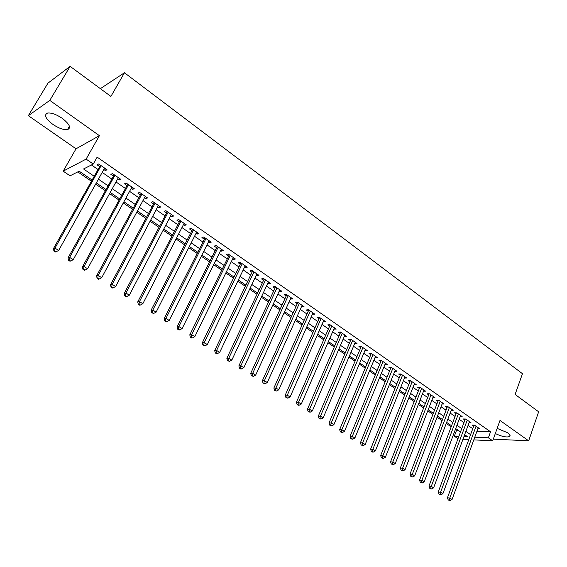 <?xml version="1.0" encoding="UTF-8"?>
<svg xmlns="http://www.w3.org/2000/svg" width="567" height="567" viewBox="0 0 567 567"><rect width="100%" height="100%" fill="white"/><g stroke="black" fill="none" stroke-linecap="round" stroke-linejoin="round"><path stroke-width="0.85" d="M52.922 124.428C58.784 128.305 63.646 130.041 67.501 129.623C71.371 127.915 69.628 124.159 62.278 118.347C56.416 114.435 51.533 112.663 47.635 113.046C43.702 114.832 45.466 118.623 52.922 124.428M495.324 433.521C501.597 436.519 506.331 437.54 509.527 436.59C510.661 435.796 510.045 434.528 507.678 432.784L497.16 428.39M91.953 179.93L79.174 171.199L70.053 175.82L63.185 171.163L86.113 159.107L93.25 164.054L83.555 168.973L94.058 176.174M76.028 148.795L99.409 135.676L49.797 100.402L70.124 66.36L47.947 83.151L28.35 115.675L76.028 148.795L63.185 171.163M493.453 438.759L494.055 439.177L528.664 440.821L499.995 420.445L492.716 440.814L473.799 439.879M457.994 438.723L454.323 436.229L458.845 436.441M455.308 429.637L456.478 430.438L454.323 436.229M77.771 171.907L91.28 181.128M95.66 184.119L105.2 190.632M109.573 193.616L118.907 199.988M123.273 202.972L132.409 209.202M136.775 212.186L145.705 218.281M150.064 221.258L158.803 227.225M163.161 230.195L171.716 236.035M176.061 239.005L184.431 244.717M188.776 247.687L196.962 253.272M201.299 256.234L209.315 261.706M213.646 264.661L221.491 270.02M225.815 272.968L233.491 278.213M237.807 281.154L245.32 286.285M249.629 289.227L256.986 294.252M261.288 297.186L268.489 302.105M272.784 305.039L279.836 309.851M284.117 312.771L291.02 317.485M295.301 320.405L302.055 325.019M306.329 327.932L312.941 332.453M317.201 335.359L323.679 339.782M327.932 342.688L334.275 347.018M338.52 349.91L344.729 354.148M348.96 357.04L355.048 361.193M359.272 364.078L365.226 368.146M369.443 371.024L375.276 375.007M379.479 377.877L385.191 381.775M389.387 384.639L394.986 388.459M399.168 391.315L404.647 395.057M408.828 397.906L414.193 401.571M418.361 404.413L423.613 408.006M427.773 410.841L432.919 414.357M437.065 417.184L442.104 420.629M446.243 423.45L451.176 426.823M49.797 100.402L28.35 115.675M70.124 66.36L110.905 96.433L124.456 72.753L522.469 373.71L515.105 394.441L538.65 411.798L528.664 440.821M103.818 169.483L105.37 170.561L107.028 169.767L98.693 163.976L97.056 164.791L99.487 166.478M117.589 179.044L119.049 180.058L120.743 179.3L112.535 173.594L110.87 174.374L113.258 176.039M131.147 188.45L132.529 189.406L134.259 188.691L126.172 183.07L124.471 183.814L126.824 185.452M144.507 197.72L145.804 198.62L147.569 197.94L139.602 192.404L137.866 193.113L140.191 194.722M157.669 206.849L158.888 207.699L160.674 207.047L152.835 201.597L151.063 202.27L153.352 203.858M170.632 215.843L171.773 216.637L173.594 216.027L165.869 210.655L164.061 211.285L166.322 212.852M183.403 224.709L184.473 225.446L186.323 224.872L178.704 219.578L176.876 220.18L179.094 221.718M195.991 233.441L196.983 234.128L198.861 233.59L191.363 228.373L189.498 228.94L191.689 230.457M208.394 242.045L209.315 242.69L211.222 242.18L203.829 237.034L201.937 237.573L204.099 239.068M220.613 250.529L221.47 251.124L223.405 250.642L216.119 245.575L214.198 246.078L216.332 247.552M232.668 258.892L233.455 259.438L235.411 258.991L228.232 253.995L226.29 254.463L228.388 255.923M244.547 267.135L245.27 267.638L247.255 267.213L240.167 262.294L238.204 262.734L240.273 264.165M256.256 275.257L256.922 275.718L258.928 275.328L251.939 270.473L249.948 270.884L251.989 272.302M267.808 283.273L268.411 283.691L270.431 283.323L263.549 278.539L261.536 278.921L263.542 280.318M279.191 291.176L279.737 291.551L281.785 291.211L274.995 286.491L272.954 286.845L274.938 288.22M290.424 298.965L292.976 298.993L286.278 294.337L284.223 294.663L286.179 296.024M301.502 306.655L304.018 306.662L297.413 302.076L295.336 302.374L297.264 303.714M312.424 314.231L314.905 314.231L308.391 309.702L306.293 309.979L308.193 311.297M323.204 321.716L325.649 321.702L319.221 317.229L317.109 317.485L318.98 318.782M333.835 329.094L336.252 329.066L329.909 324.657L327.776 324.884L329.625 326.167M344.332 336.373L346.706 336.33L340.448 331.986L338.301 332.184L340.122 333.453M354.68 343.552L357.026 343.503L350.853 339.215L348.684 339.392L350.484 340.647M364.9 350.647L367.21 350.583L361.115 346.345L358.932 346.501L360.711 347.741M374.978 357.642L377.261 357.571L371.25 353.39L369.046 353.524L370.804 354.744M384.936 364.546L387.183 364.461L381.251 360.336L379.032 360.449L380.762 361.654M394.76 371.35L396.978 371.272L391.117 367.196L388.884 367.288L390.599 368.472M404.469 378.047L406.645 377.991L400.862 373.965L398.615 374.036L400.302 375.212M414.059 384.66L416.192 384.624L410.48 380.648L408.219 380.705L409.884 381.86M423.521 391.187L425.611 391.173L419.977 387.254L417.702 387.282L419.346 388.423M432.862 397.637L434.917 397.637L429.354 393.767L427.064 393.781L428.695 394.908M442.09 404.009L444.11 404.023L438.61 400.203L436.314 400.196L437.915 401.308M451.204 410.302L453.182 410.331L447.753 406.553L445.442 406.532L447.03 407.63M460.198 416.518L462.148 416.561L456.782 412.833L454.465 412.79L456.031 413.875M469.086 422.656L471 422.713L465.705 419.027L463.374 418.97L464.919 420.048M456.478 430.438L458.533 430.523M476.946 431.239L490.547 431.771L97.155 157.13L93.25 164.054M91.443 164.969L97.85 169.398M102.195 172.403L111.656 178.945M115.994 181.943L125.25 188.35M129.581 191.348L138.639 197.607M142.969 200.605L151.828 206.735M156.152 209.719L164.82 215.722M169.143 218.706L177.627 224.575M181.936 227.558L190.243 233.299M194.552 236.283L202.674 241.903M206.976 244.873L214.928 250.373M219.223 253.35L227.013 258.729M231.301 261.699L238.92 266.965M243.2 269.927L250.664 275.087M254.937 278.043L262.238 283.096M266.504 286.044L273.655 290.991M277.915 293.94L284.91 298.781M289.163 301.722L296.017 306.456M300.262 309.398L306.974 314.033M311.212 316.967L317.775 321.51M322.006 324.437L328.442 328.881M332.659 331.801L338.96 336.16M343.17 339.073L349.336 343.34M353.539 346.246L359.584 350.42M363.773 353.326L369.691 357.416M373.873 360.307L379.67 364.319M383.845 367.203L389.515 371.13M393.689 374.007L399.239 377.856M403.399 380.726L408.842 384.49M412.989 387.36L418.318 391.046M422.458 393.909L427.681 397.524M431.806 400.38L436.923 403.91M441.041 406.766L446.045 410.224M450.155 413.067L455.06 416.462M459.164 419.297L463.969 422.621M468.058 425.448L472.765 428.702M477.868 428.723L479.746 428.794L474.515 425.151L472.169 425.08L473.7 426.143M124.456 72.753L100.366 88.658M99.409 135.676L86.113 159.107M490.547 431.771L488.378 437.809L492.716 440.814M463.919 436.675L467.796 436.852L464.642 434.698M460.532 431.891L455.698 428.588M451.573 425.767L446.64 422.394M442.508 419.566L437.469 416.121M433.323 413.286L428.184 409.771M424.024 406.936L418.779 403.343M414.612 400.5L409.254 396.836M405.079 393.98L399.6 390.238M395.419 387.374L389.827 383.554M385.631 380.691L379.925 376.786M375.723 373.915L369.897 369.932M365.68 367.047L359.733 362.979M355.509 360.095L349.428 355.941M345.197 353.05L338.995 348.804M334.757 345.905L328.413 341.575M324.168 338.669L317.69 334.247M313.438 331.334L306.825 326.812M302.558 323.899L295.804 319.285M291.53 316.365L284.634 311.644M280.353 308.717L273.308 303.905M269.02 300.971L261.819 296.052M257.524 293.118L250.175 288.086M245.865 285.144L238.36 280.013M234.043 277.065L226.375 271.82M222.051 268.864L214.213 263.506M209.889 260.551L201.88 255.079M197.543 252.117L189.364 246.517M185.026 243.555L176.663 237.835M172.318 234.866L163.771 229.025M159.419 226.049L150.687 220.081M146.329 217.104L137.405 211.002M133.047 208.018L123.918 201.781M119.552 198.797L110.225 192.426M105.859 189.435L96.326 182.921M468.76 439.623L462.934 439.34M474.785 437.178L488.378 437.809M98.417 179.172L107.928 185.7M112.28 188.691L121.586 195.076M125.938 198.06L135.038 204.311M139.39 207.295L148.292 213.405M152.636 216.388L161.347 222.37M165.684 225.347L174.211 231.194M178.541 234.171L186.883 239.898M191.214 242.867L199.371 248.474M203.695 251.436L211.682 256.922M215.999 259.884L223.823 265.257M228.125 268.212L235.78 273.464M240.082 276.42L247.573 281.558M251.868 284.506L259.204 289.546M263.492 292.487L270.672 297.413M274.952 300.354L281.976 305.174M286.25 308.108L293.132 312.835M297.392 315.755L304.132 320.383M308.384 323.303L314.983 327.832M319.228 330.745L325.692 335.182M329.93 338.088L336.252 342.433M340.483 345.338L346.678 349.584M350.895 352.483L356.962 356.65M361.172 359.542L367.111 363.617M371.314 366.502L377.126 370.492M381.322 373.369L387.02 377.282M391.202 380.152L396.78 383.979M400.954 386.85L406.419 390.599M410.586 393.455L415.93 397.127M420.09 399.983L425.328 403.576M429.474 406.426L434.606 409.948M438.745 412.79L443.77 416.235M447.895 419.07L452.82 422.45M456.931 425.278L461.758 428.581M465.861 431.402L470.582 434.648M385.482 363.277L384.958 364.56M375.588 356.402L375.049 357.692M365.559 349.435L365.013 350.725M355.396 342.376L354.85 343.673M345.105 335.217L344.545 336.522M334.672 327.967L334.105 329.278M324.097 320.624L323.523 321.936M313.388 313.175L312.8 314.494M302.523 305.627L301.928 306.953M291.516 297.973L290.906 299.305M280.353 290.219L279.737 291.551M269.034 282.352L268.411 283.691M257.56 274.378L256.922 275.718M245.922 266.292L245.27 267.638M234.114 258.084L233.455 259.438M222.144 249.763L221.47 251.124M209.996 241.322L209.315 242.69M197.677 232.761L196.983 234.128M185.175 224.078L184.473 225.446M172.488 215.262L171.773 216.637M159.618 206.31L158.888 207.699M146.548 197.231L145.804 198.62M133.288 188.017L132.529 189.406M119.821 178.655L119.049 180.058M106.149 169.157L105.37 170.561M474.579 425.2L474.055 425.186L447.441 497.783L449.773 498.074L476.046 426.214M449.156 500.059L448.221 499.945L450.063 500.64L449.156 500.059L449.773 498.074L452.048 499.513L478.229 427.731M447.441 497.783L448.221 499.945M450.063 500.64L452.048 499.513M465.805 419.098L465.273 419.084L438.256 491.979L440.573 492.248L467.251 420.104M439.964 494.254L439.035 494.148L440.885 494.842L439.964 494.254L440.573 492.248L442.884 493.708L469.462 421.642M438.256 491.979L439.035 494.148M440.885 494.842L442.884 493.708M456.917 412.925L456.392 412.918L428.957 486.103L431.267 486.351L458.356 413.924M430.651 488.378L429.729 488.272L430.665 488.86L431.593 488.967L430.651 488.378L431.267 486.351L433.606 487.833L460.588 415.476M428.957 486.103L429.729 488.272M431.593 488.967L433.606 487.833M447.923 406.674L447.398 406.667L419.537 480.143L421.834 480.384L449.34 407.659M421.224 482.425L420.31 482.326L422.174 483.02L421.224 482.425L421.834 480.384L424.201 481.886L451.608 409.232M419.537 480.143L420.31 482.326M422.174 483.02L424.201 481.886M438.808 400.345L438.291 400.337L409.998 474.111L412.28 474.338L440.219 401.323M411.677 476.393L410.763 476.301L412.641 477.003L411.677 476.393L412.28 474.338L414.683 475.855L442.508 402.91M409.998 474.111L410.763 476.301M412.641 477.003L414.683 475.855M429.588 393.93L429.07 393.937L400.337 468.002L402.605 468.207L430.977 394.901M402.01 470.284L401.103 470.199L402.981 470.901L402.01 470.284L402.605 468.207L405.036 469.752L433.301 396.51M400.337 468.002L401.103 470.199M402.981 470.901L405.036 469.752M420.246 387.438L419.729 387.445L390.55 461.814L392.803 462.006L421.621 388.395M392.208 464.097L391.308 464.019L393.193 464.72L392.208 464.097L392.803 462.006L395.27 463.565L423.974 390.032M390.55 461.814L391.308 464.019M393.193 464.72L395.27 463.565M410.791 380.868L410.274 380.875L380.641 455.549L382.874 455.719L412.145 381.811M382.286 457.831L381.385 457.76L383.285 458.462L382.286 457.831L382.874 455.719L385.369 457.3L414.527 383.469M380.641 455.549L381.385 457.76M383.285 458.462L385.369 457.3M401.209 374.206L400.699 374.227L370.591 449.199L372.817 449.347L402.549 375.141M372.228 451.481L371.335 451.417L372.349 452.055L373.242 452.119L372.228 451.481L372.817 449.347L375.347 450.949L404.966 376.821M370.591 449.199L371.335 451.417M373.242 452.119L375.347 450.949M391.506 367.466L390.996 367.487L360.414 442.756L362.625 442.898L392.832 368.387M362.037 445.045L361.151 444.989L363.064 445.69L362.037 445.045L362.625 442.898L365.183 444.514L395.27 370.081M360.414 442.756L361.151 444.989M363.064 445.69L365.183 444.514M381.676 360.633L381.173 360.662L350.101 436.236L352.291 436.356L382.987 361.54M351.71 438.525L350.831 438.475L351.873 439.127L352.752 439.177L351.71 438.525L352.291 436.356L354.885 438L385.461 363.263M350.101 436.236L350.831 438.475M352.752 439.177L354.885 438M371.718 353.716L371.215 353.744L339.647 429.63L341.823 429.722L373.008 354.609M341.242 431.912L340.377 431.877L342.298 432.578L341.242 431.912L341.823 429.722L344.452 431.388L375.517 356.352M339.647 429.63L340.377 431.877M342.298 432.578L344.452 431.388M361.626 346.699L361.129 346.735L329.051 422.932L331.213 423.003L362.901 347.585M330.639 425.215L329.774 425.186L331.702 425.888L330.639 425.215L331.213 423.003L333.878 424.697L365.439 349.35M329.051 422.932L329.774 425.186M331.702 425.888L333.878 424.697M351.405 339.598L350.916 339.64L318.314 416.143L320.454 416.199L352.66 340.469M319.887 418.425L319.03 418.403L320.965 419.112L319.887 418.425L320.454 416.199L323.155 417.907L355.233 342.255M318.314 416.143L319.03 418.403M320.965 419.112L323.155 417.907M341.05 332.397L340.561 332.446L307.434 409.261L309.547 409.289L342.284 333.254M308.987 411.543L308.136 411.529L310.085 412.237L308.987 411.543L309.547 409.289L312.289 411.025L344.885 335.069M307.434 409.261L308.136 411.529M310.085 412.237L312.289 411.025M330.554 325.104L330.065 325.153L296.399 402.279L298.49 402.294L331.766 325.947M297.937 404.569L297.094 404.554L298.207 405.256L299.05 405.27L297.937 404.569L298.49 402.294L301.268 404.051L334.402 327.783M296.399 402.279L297.094 404.554M299.05 405.27L301.268 404.051M319.908 317.711L319.434 317.768L285.208 395.206L287.285 395.199L321.099 318.541M286.732 397.488L285.903 397.488L287.859 398.204L286.732 397.488L287.285 395.199L290.098 396.978L323.778 320.398M285.208 395.206L285.903 397.488M287.859 398.204L290.098 396.978M309.128 310.22L308.654 310.277L273.861 388.034L275.916 387.998L310.298 311.028M275.371 390.316L274.548 390.323L276.512 391.039L275.371 390.316L275.916 387.998L278.773 389.805L313.012 312.913M273.861 388.034L274.548 390.323M276.512 391.039L278.773 389.805M298.199 302.622L297.725 302.686L262.358 380.755L264.392 380.698L299.341 303.416M263.846 383.037L263.038 383.058L265.009 383.774L263.846 383.037L264.392 380.698L267.284 382.534L302.098 305.329M262.358 380.755L263.038 383.058M265.009 383.774L267.284 382.534M287.115 294.918L286.647 294.996L250.692 373.377L252.698 373.299L288.242 295.698M252.159 375.659L251.358 375.687L253.336 376.403L252.159 375.659L252.698 373.299L255.639 375.156L291.027 297.64M250.692 373.377L251.358 375.687M253.336 376.403L255.639 375.156M275.881 287.115L275.42 287.193L238.856 365.892L240.84 365.793L276.98 287.873M240.309 368.174L239.515 368.217L240.706 368.968L241.499 368.926L240.309 368.174L240.84 365.793L243.817 367.678L279.807 289.843M238.856 365.892L239.515 368.217M241.499 368.926L243.817 367.678M264.491 279.198L264.031 279.283L226.85 358.301L228.806 358.174L265.562 279.942M228.288 360.584L227.502 360.633L229.493 361.349L228.288 360.584L228.806 358.174L231.832 360.088L268.432 281.934M226.85 358.301L227.502 360.633M229.493 361.349L231.832 360.088M252.939 271.168L252.485 271.26L214.673 350.604L216.601 350.449L253.988 271.898M216.084 352.88L215.311 352.936L216.537 353.716L217.317 353.652L216.084 352.88L216.601 350.449L219.67 352.39L256.894 273.918M214.673 350.604L215.311 352.936M217.317 353.652L219.67 352.39M241.223 263.024L240.777 263.123L202.313 342.787L204.219 342.603L242.244 263.733M203.709 345.062L202.943 345.133L204.956 345.849L203.709 345.062L204.219 342.603L207.331 344.573L245.192 265.781M202.313 342.787L202.943 345.133M204.956 345.849L207.331 344.573M229.337 254.767L189.775 334.863L191.653 334.65L230.33 255.455M191.15 337.131L190.399 337.209L191.66 338.01L192.411 337.932L191.15 337.131L191.653 334.65L194.814 336.649L233.328 257.538M189.775 334.863L190.399 337.209M192.411 337.932L194.814 336.649M217.281 246.39L177.053 326.819L178.903 326.571L218.245 247.063M178.407 329.08L177.662 329.172L178.945 329.987L179.689 329.895L178.407 329.08L178.903 326.571L182.106 328.605L221.286 249.168M177.053 326.819L177.662 329.172M179.689 329.895L182.106 328.605M204.751 237.679L205.048 237.885L164.139 318.647L165.954 318.378L205.991 238.544M165.465 320.908L164.742 321.014L166.769 321.737L165.465 320.908L165.954 318.378L169.207 320.44L209.074 240.684M164.139 318.647L164.742 321.014M166.769 321.737L169.207 320.44M192.652 229.266L151.028 310.362L152.814 310.057L193.553 229.897M152.332 312.615L151.616 312.736L153.657 313.452L152.332 312.615L152.814 310.057L156.116 312.148L196.678 232.073M151.028 310.362L151.616 312.736M153.657 313.452L156.116 312.148M180.065 220.52L137.717 301.949L139.475 301.616L180.937 221.13M139 304.203L138.298 304.33L139.638 305.174L140.347 305.046L139 304.203L139.475 301.616L142.827 303.735L184.105 223.334M137.717 301.949L138.298 304.33M140.347 305.046L142.827 303.735M167.286 211.64L124.208 293.401L125.931 293.04L168.13 212.228M125.47 295.655L124.775 295.797L126.136 296.654L126.831 296.513L125.47 295.655L125.931 293.04L129.333 295.194L171.347 214.468M124.208 293.401L124.775 295.797M126.831 296.513L129.333 295.194M154.323 202.632L110.494 284.726L112.174 284.329L155.131 203.192M111.72 286.973L111.047 287.129L112.429 288.001L113.102 287.845L111.72 286.973L112.174 284.329L115.633 286.519L158.399 205.467M110.494 284.726L111.047 287.129M113.102 287.845L115.633 286.519M141.162 193.489L96.56 275.923L98.211 275.484L141.934 194.027M97.765 278.156L97.106 278.326L98.509 279.212L99.168 279.042L97.765 278.156L98.211 275.484L101.72 277.71L145.251 196.331M96.56 275.923L97.106 278.326M99.168 279.042L101.72 277.71M127.802 184.204L82.413 266.972L84.022 266.504L128.539 184.714M83.59 269.205L82.945 269.389L84.37 270.289L85.015 270.105L83.59 269.205L84.022 266.504L87.587 268.765L131.905 187.053M82.413 266.972L82.945 269.389M85.015 270.105L87.587 268.765M114.243 174.778L68.04 257.886L69.613 257.383L114.938 175.267M69.188 260.111L68.557 260.31L70.003 261.224L70.634 261.026L69.188 260.111L69.613 257.383L73.235 259.679L118.361 177.641M68.04 257.886L68.557 260.31M70.634 261.026L73.235 259.679M100.472 165.21L53.44 248.658L54.971 248.112L101.132 165.67M54.552 250.869L53.943 251.082L55.417 252.01L56.027 251.805L54.552 250.869L54.971 248.112L58.656 250.444L104.604 168.08M53.44 248.658L53.943 251.082M56.027 251.805L58.656 250.444M67.501 129.623L69.443 126.285M509.527 436.59L510.002 435.229"/></g></svg>
